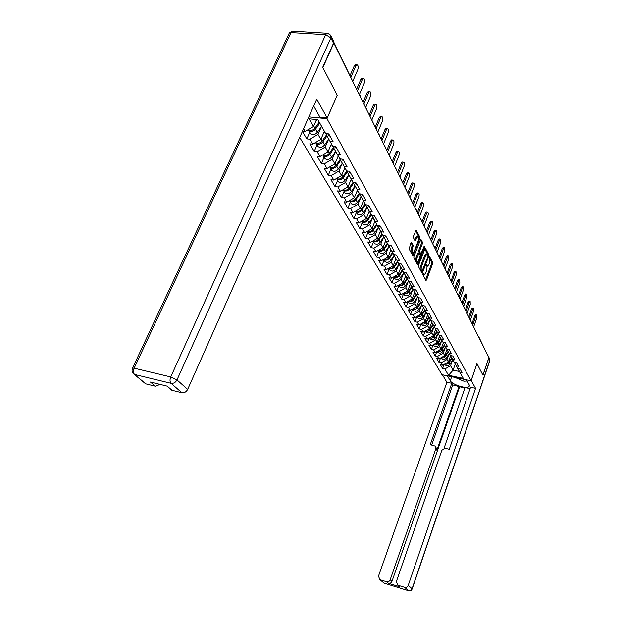 <?xml version="1.0" encoding="UTF-8"?>
<svg xmlns="http://www.w3.org/2000/svg" width="622" height="622" viewBox="0 0 622 622"><rect width="100%" height="100%" fill="white"/><g stroke="black" fill="none" stroke-linecap="round" stroke-linejoin="round"><path stroke-width="0.93" d="M422.921 273.758L422.882 274.776L425.891 280.421L426.513 280.04L432.593 263.775L432.655 262.336L429.608 256.458L429.437 263.215L428.931 264.575L427.485 266.216L426.443 264.902L426.124 265.26L426.272 271.658L425.759 273.019L424.282 274.691L423.248 273.392L422.921 273.758M411.671 242.292L410.994 242.65L409.105 248.948L412.922 255.906L419.803 238.615L419.866 237.106L416.134 229.984L413.474 236.204L413.42 237.736L415.154 240.869L417.922 236.158C418.847 236.757 418.979 238.257 418.295 240.652L414.073 251.7L412.806 253.1C411.888 252.493 411.772 250.993 412.448 248.613L413.21 245.247L411.243 242.23M337.241 95.252L322.849 67.611L333.851 43.058L488.83 357.728L482.913 375.074L476.95 363.613L471.048 380.765L326.985 118.709L337.155 95.244M418.559 265.081L418.497 266.558L421.926 272.988L422.563 272.607L428.745 256.194L428.807 254.732L425.285 247.999L418.559 265.081M417.393 264.49L413.871 257.873L413.925 256.373L420.775 239.12L422.439 242.191L422.385 243.684L419.819 250.417L419.764 251.91L420.923 253.955L424.033 246.452L424.352 246.094L424.437 247.245L418.038 264.109L417.393 264.49M308.831 116.889L326.985 118.709M299.695 137.439L441.97 374.677L471.048 380.765M309.702 132.385L306.833 138.885L309.826 139.219L317.998 134.43L321.481 126.468M306.833 138.885L302.393 131.374M302.517 131.094L305.223 131.382L303.606 128.637M308.03 118.693L317.865 119.688L325.679 133.575L328.766 133.909L333.174 141.808L330.111 141.466L332.91 146.45L335.958 146.792L340.218 154.419L337.202 154.069L339.907 158.882L342.909 159.24L347.029 166.618L344.052 166.253L346.672 170.91L349.634 171.283L353.623 178.421L350.676 178.047L353.21 182.549L356.142 182.93L359.998 189.842L357.098 189.453L359.547 193.823L362.439 194.204L366.171 200.898L363.31 200.509L365.689 204.731L368.535 205.128L372.158 211.612L369.328 211.216L371.629 215.313L374.452 215.71L377.958 222L375.167 221.595L377.398 225.568L380.182 225.973L383.587 232.076L380.827 231.664L382.997 235.513L385.741 235.932L389.045 241.849L386.316 241.429L388.423 245.169L391.137 245.589L394.34 251.335L391.65 250.907L393.695 254.546L396.37 254.973L399.487 260.548L396.828 260.12L398.811 263.65L401.462 264.078L404.487 269.497L401.859 269.069L403.787 272.498L406.399 272.934L409.346 278.197L406.749 277.762L408.623 281.097L411.204 281.541L414.065 286.664L411.507 286.221L413.327 289.463L415.885 289.906L418.668 294.89L416.126 294.447L417.906 297.604L420.425 298.047L423.139 302.898L420.627 302.447L422.354 305.519L424.849 305.97L427.493 310.689L425.013 310.238L426.692 313.231L429.157 313.682L431.73 318.285L429.281 317.826L430.914 320.742L433.355 321.193L435.859 325.671L433.433 325.22L435.027 328.058L437.445 328.517L439.878 332.879L437.484 332.42L439.039 335.188L441.426 335.647L443.805 339.9L441.433 339.441L442.95 342.139L445.313 342.605L447.63 346.749L445.282 346.291L446.759 348.919L449.1 349.385L451.354 353.428L449.037 352.969L450.483 355.535L452.793 356.002L454.993 359.951L452.699 359.485L454.107 361.988L456.392 362.455L458.546 366.311L456.276 365.845L457.652 368.294L459.915 368.753L462.014 372.516L459.767 372.057L463.32 378.37L448.548 375.284L444.839 368.97L450.561 365.744L452.559 360.091M444.092 364.383L442.623 368.512L444.839 368.97M442.623 368.512L440.399 364.756L442.631 365.215L441.192 362.766L446.985 359.5L449.014 353.778M440.485 358.039L438.953 362.315L441.192 362.766M438.953 362.315L436.675 358.459L438.93 358.917L437.46 356.414L443.315 353.102L445.383 347.317M436.792 351.531L435.198 355.955L437.46 356.414M435.198 355.955L432.865 352.013L435.143 352.472L433.635 349.906L439.56 346.547L441.667 340.7M433.013 344.868L431.349 349.447L433.635 349.906M431.349 349.447L428.962 345.412L431.256 345.863L429.716 343.235L435.711 339.837L437.857 333.921M429.141 338.034L427.407 342.784L429.716 343.235M427.407 342.784L424.958 338.64L427.283 339.091L425.697 336.401L431.769 332.949L433.954 326.97M425.168 331.028L423.364 335.95L425.697 336.401M423.364 335.95L420.853 331.697L423.201 332.148L421.576 329.388L427.726 325.897L429.95 319.84M421.102 323.844L419.22 328.937L421.576 329.388M419.22 328.937L416.647 324.583L419.018 325.034L417.354 322.196L423.574 318.658L425.845 312.532M417.09 316.411L417.774 317.92L416.934 316.474L414.967 321.753L417.354 322.196M414.967 321.753L412.324 317.282L414.726 317.725L413.016 314.818L419.321 311.233L421.63 305.029M412.604 309.048L410.606 314.374L413.016 314.818M410.606 314.374L407.9 309.787L410.318 310.23L408.568 307.252L414.952 303.606L417.308 297.332M408.164 301.421L406.135 306.809L408.568 307.252M406.135 306.809L403.351 302.098L405.801 302.541L403.997 299.477L410.466 295.784L412.868 289.424M403.608 293.592L401.54 299.034L403.997 299.477M401.54 299.034L398.679 294.198L401.159 294.641L399.308 291.493L405.863 287.745L408.312 281.307M398.927 285.56L396.82 291.057L399.308 291.493M396.82 291.057L393.882 286.089L396.393 286.524L394.488 283.29L401.128 279.488L403.631 272.972M394.115 277.295L391.969 282.854L394.488 283.29M391.969 282.854L388.952 277.754L391.487 278.182L389.535 274.862L396.268 270.998L398.819 264.397M389.17 268.813L386.985 274.426L389.535 274.862M386.985 274.426L383.883 269.178L386.449 269.606L384.443 266.193L391.261 262.274L393.866 255.58M384.093 260.089L381.861 265.765L384.443 266.193M381.861 265.765L378.674 260.369L381.27 260.789L379.202 257.275L386.122 253.294L388.781 246.514M378.86 251.117L376.59 256.855L379.202 257.275M376.59 256.855L373.309 251.296L375.937 251.716L373.806 248.1L380.827 244.057L383.549 237.184M373.488 241.88L371.171 247.68L373.806 248.1M371.171 247.68L367.789 241.966L370.448 242.378L368.263 238.654L375.377 234.548L378.16 227.582M367.952 232.379L365.588 238.242L368.263 238.654M365.588 238.242L362.105 232.356L364.795 232.76L362.54 228.927L369.763 224.752L372.609 217.692M362.245 222.59L359.835 228.523L362.54 228.927M359.835 228.523L356.25 222.458L358.98 222.855L356.655 218.905L363.979 214.66L366.894 207.499M356.375 212.506L353.91 218.509L356.655 218.905M353.91 218.509L350.217 212.257L352.977 212.646L350.583 208.572L358.015 204.257L361.001 196.995M350.318 202.119L347.807 208.183L350.583 208.572M347.807 208.183L343.997 201.738L346.796 202.127L344.324 197.92L351.873 193.535L354.929 186.165M344.075 191.397L341.509 197.532L344.324 197.92M341.509 197.532L337.583 190.884L340.413 191.265L337.863 186.927L345.529 182.464L348.662 174.984M337.637 180.341L335.017 186.553L337.863 186.927M335.017 186.553L330.958 179.688L333.827 180.053L331.192 175.575L338.974 171.034L342.193 163.446M330.99 168.935L328.315 175.21L331.192 175.575M328.315 175.21L324.124 168.127L327.024 168.484L324.303 163.858L332.218 159.232L335.515 151.527M324.124 157.148L321.387 163.5L324.303 163.858M321.387 163.5L317.057 156.176L319.996 156.526L317.189 151.745L325.228 147.041L328.618 139.204M317.033 144.973L314.227 151.403L317.189 151.745M314.227 151.403L309.756 143.83L312.734 144.164L309.826 139.219M327.312 133.753L326.612 135.355L330.111 141.466M332.91 146.45L326.612 135.355M317.998 134.43L320.851 139.406L324.381 131.312M312.734 144.164L320.851 139.406M334.325 146.605L333.726 148.005L337.202 154.069M339.907 158.882L333.726 148.005M325.228 147.041L327.988 151.854L331.433 143.861M319.996 156.526L327.988 151.854M341.113 159.03L340.599 160.235L344.052 166.253M346.672 170.91L340.599 160.235M332.218 159.232L334.885 163.897L338.251 155.998M327.024 168.484L334.885 163.897M347.69 171.042L347.255 172.061L350.676 178.047M353.21 182.549L347.255 172.061M338.974 171.034L341.564 175.544L344.852 167.746M333.827 180.053L341.564 175.544M354.058 182.658L353.7 183.521L357.098 189.453M359.547 193.823L353.7 183.521M345.529 182.464L348.032 186.833L351.251 179.12M340.413 191.265L348.032 186.833M360.224 193.909L359.936 194.608L363.31 200.509M365.689 204.731L359.936 194.608M351.873 193.535L354.299 197.765L357.448 190.145M346.796 202.127L354.299 197.765M366.21 204.809L365.985 205.361L369.328 211.216M371.629 215.313L365.985 205.361M358.015 204.257L360.371 208.362L363.458 200.836M352.977 212.646L360.371 208.362M372.018 215.367L375.167 221.595M377.398 225.568L371.847 215.787M363.979 214.66L366.265 218.641L369.281 211.2M358.98 222.855L366.265 218.641M377.647 225.599L380.827 231.664M382.997 235.513L377.531 225.895M369.763 224.752L371.979 228.616L374.934 221.253M364.795 232.76L371.979 228.616M383.121 235.536L386.316 241.429M393.695 254.546L383.051 235.707M375.377 234.548L377.523 238.296L380.423 231.019M370.448 242.378L377.523 238.296M380.827 244.057L382.911 247.704L385.757 240.504M388.408 245.231L391.65 250.907M375.937 251.716L382.911 247.704M393.633 254.429L396.828 260.12M398.811 263.65L393.609 254.484M386.122 253.294L388.151 256.832L390.935 249.717M381.27 260.789L388.151 256.832M398.686 263.425L401.859 269.069M403.787 272.498L398.663 263.479M391.261 262.274L393.236 265.711L395.973 258.674M386.449 269.606L393.236 265.711M403.6 272.164L406.749 277.762M408.623 281.097L403.577 272.218M396.268 270.998L398.181 274.349L400.863 267.382M391.487 278.182L398.181 274.349M408.374 280.67L411.507 286.221M413.327 289.463L408.359 280.716M401.128 279.488L402.994 282.746L405.63 275.857M396.393 286.524L402.994 282.746M413.024 288.935L416.126 294.447L412.93 299.361C411.748 300.908 410.279 301.445 408.522 300.986M417.906 297.604L413.008 288.981M405.863 287.745L407.674 290.917L410.263 284.098M401.159 294.641L407.674 290.917M408.32 301.312L409.019 302.883C410.885 304.174 412.666 303.839 414.369 301.88L417.541 296.966L420.627 302.447M422.354 305.519L417.533 297.028M410.466 295.784L412.238 298.871L414.773 292.122M405.801 302.541L412.238 298.871M421.957 304.819L425.013 310.238M426.692 313.231L421.941 304.866M414.952 303.606L416.678 306.615L419.174 299.936M410.318 310.23L416.678 306.615M426.249 312.454L429.281 317.826M430.914 320.742L426.233 312.493M419.321 311.233L421.001 314.157L423.45 307.548M414.726 317.725L421.001 314.157M430.424 319.887L433.433 325.22M435.027 328.058L430.408 319.926M423.574 318.658L425.215 321.512L427.625 314.973M419.018 325.034L425.215 321.512M434.498 327.133L437.484 332.42M439.039 335.188L434.483 327.172M427.726 325.897L429.32 328.673L431.691 322.204M423.201 332.148L429.32 328.673M438.471 334.193L441.433 339.441M442.95 342.139L438.456 334.232M431.769 332.949L433.324 335.662L435.657 329.256M427.283 339.091L433.324 335.662M442.343 341.081L445.282 346.291M446.759 348.919L442.328 341.12M435.711 339.837L437.227 342.481L439.521 336.129M431.256 345.863L437.227 342.481M446.122 347.799L449.037 352.969M450.483 355.535L446.106 347.838M439.56 346.547L441.045 349.129L443.299 342.846M435.143 352.472L441.045 349.129M449.807 354.353L452.699 359.485M454.107 361.988L449.792 354.392M443.315 353.102L444.761 355.621L446.985 349.393M438.93 358.917L444.761 355.621M453.407 360.76L456.276 365.845M457.652 368.294L453.391 360.791M446.985 359.5L448.392 361.957L450.577 355.792M442.631 365.215L448.392 361.957M479.111 337.458L488.037 356.111M456.921 367.003L459.767 372.057M450.561 365.744L453.088 370.16L459.386 371.458L456.906 367.042M455.234 364.064L453.088 370.16L448.548 375.284M459.386 371.458L463.32 378.37M325.679 133.575L317.803 119.681M309.041 118.802L313.472 126.538L316.551 119.556M305.223 131.382L313.472 126.538M422.828 274.17L424.282 274.691M426.016 265.695L427.485 266.216M425.557 279.799L431.614 263.611L431.676 262.181L429.188 257.29M427.913 255.191L424.787 248.637M421.599 272.366L422.043 271.184M422.097 271.106L427.975 256.419L428.014 255.401L427.042 254.103L425.603 255.743L421.864 265.633L422.097 271.106L421.366 270.99M427.042 254.103L426.047 253.947L424.608 255.58L425.603 255.743M421.102 270.943L420.869 265.47L424.608 255.58M420.27 239.75L421.436 242.036L422.439 242.191M420.13 253.706L418.754 251.755L418.808 250.262L421.374 243.529L421.436 242.036M420.837 253.939L420.324 255.292M417.883 261.722L417.067 263.868M417.144 257.446C416.483 259.771 416.592 261.232 417.479 261.839L418.73 260.439L420.254 255.09L419.088 253.045L417.144 257.446L416.134 257.283C415.473 259.607 415.582 261.077 416.468 261.675L417.479 261.839M418.264 253.045L417.611 253.411L418.622 253.566M416.134 257.283L417.611 253.411M412.806 253.1L411.787 252.936C410.87 252.33 410.745 250.837 411.422 248.458L412.192 245.084L410.963 242.743M416.958 236.01L415.683 237.379L416.701 237.526M414.641 240.084L415.683 237.379M418.73 238.615L418.847 236.951L415.628 230.622M412.409 255.137L413.233 252.975M444.924 363.917C446.58 364.554 447.988 364.127 449.146 362.626L451.93 358.171M445.181 364.974L444.66 364.064L445.181 364.974C446.899 366.202 448.509 365.93 450.017 364.158L452.8 359.703M445.336 363.683L448.866 362.144L451.658 357.689M450.033 357.331L450.779 356.142M473.653 326.915L476.786 317.99L476.709 314.989L475.861 316.062L474.749 315.859L475.597 314.794L476.709 314.989M472.067 323.479L474.749 315.859M472.72 325.018L475.861 316.062M459.145 378.269L466.181 379.747M467.091 381.014L463.888 381.193L454.869 377.375M471.181 380.384L475.573 388.338L408.234 585.349L412.075 588.754L489.802 360.231L488.775 358.155L482.975 375.183L476.973 363.652L471.212 380.392M466.414 379.793L469.151 384.707L469.167 386.417C467.293 389.38 452.303 384.839 450.258 380.718L447.358 375.805M442.413 374.771L446.891 382.258L451.774 383.292L430.23 444.676L435.128 446.091L435.835 448.757L390.173 579.79L391.977 581.337C391.246 582.954 390.064 583.599 388.439 583.288L399.767 586.795L398.313 585.621M464.836 388.136L452.738 384.917L451.774 383.292M470.131 388.618L465.038 387.537L444.038 448.299M446.891 382.258L378.471 576.182L379.918 579.665L384.178 583.156L408.522 590.706L404.642 587.323L397.823 585.201L396.338 581.679L441.853 450.219L445.274 448.306L449.278 449.278L470.59 387.281L475.573 388.338M380.073 579.72L386.62 581.741C388.252 582.068 389.434 581.414 390.173 579.79M404.642 587.323C406.298 587.642 407.496 586.989 408.234 585.349M488.775 358.155L488.06 355.73M459.122 386.278L436.877 450.211L435.835 448.757M459.549 387.008L391.977 581.337M452.738 384.917L431.676 445.018M435.851 447.094L436.877 450.211M313.682 105.981L320.019 117.34L327.18 118.063L316.753 99.069L187.673 389.403C186.281 391.946 184.345 393.057 181.865 392.739L171.812 390.251L170.031 388.719M331.137 36.2L333.244 40.484L333.509 43.206L322.701 67.324L337.194 95.158L327.18 118.063M160.126 384.419L155.376 386.223L145.602 383.813L143.923 382.406M172.061 390.321L167.225 386.153L150.446 382.048L155.376 386.223M441.231 357.619C442.911 358.288 444.349 357.86 445.539 356.328L448.361 351.827M441.55 358.731L440.982 357.759L441.55 358.731C443.276 359.967 444.909 359.687 446.433 357.899L449.255 353.397M441.636 357.386L445.259 355.838L448.081 351.337M446.425 350.956L447.187 349.751M437.445 351.166C439.155 351.873 440.617 351.446 441.845 349.883L444.707 345.334M437.235 351.282L437.826 352.34C439.567 353.584 441.216 353.296 442.763 351.484L445.624 346.936M437.849 350.932L441.558 349.377L444.427 344.829M442.732 344.433L443.502 343.204M433.573 344.549C435.299 345.296 436.799 344.876 438.067 343.274L440.967 338.671M434.008 345.793L433.363 344.674L434.008 345.793C435.773 347.037 437.437 346.749 439.008 344.915L441.908 340.32M433.969 344.324L437.771 342.753L440.671 338.158M438.945 337.746L439.731 336.494M429.6 337.777C431.349 338.562 432.881 338.135 434.187 336.502L437.134 331.853M429.468 337.855L430.097 339.076C431.878 340.335 433.565 340.04 435.151 338.189L438.098 333.54M429.996 337.552L433.884 335.973L436.831 331.324M435.058 330.888L435.866 329.621M425.526 330.826C427.306 331.658 428.869 331.238 430.214 329.559L433.207 324.863M425.44 330.881L426.093 332.202C427.889 333.462 429.592 333.159 431.209 331.293L434.195 326.589M425.914 330.609L429.911 329.022L432.896 324.319M431.077 323.868L431.901 322.577M470.38 320.268L473.552 311.249L473.466 308.209L472.611 309.282L471.484 309.08L472.339 308.007L473.466 308.209M468.794 316.699L471.484 309.08M469.423 318.316L472.611 309.282M467.021 313.457L470.248 304.352L470.146 301.258L469.283 302.339L468.141 302.137L469.011 301.064L470.146 301.258M465.435 309.764L468.141 302.137M466.041 311.459L469.283 302.339M463.592 306.475L466.865 297.293L466.749 294.144L465.87 295.225L464.72 295.03L465.598 293.949L466.749 294.144M461.983 302.673L464.72 295.03M462.581 304.438L465.87 295.225M460.07 299.33L463.398 290.062L463.266 286.859L462.379 287.939L461.213 287.745L462.099 286.664L463.266 286.859M458.453 295.427L461.213 287.745M459.036 297.238L462.379 287.939M456.462 292.006L459.845 282.645L459.689 279.387L458.803 280.468L457.621 280.273L458.523 279.192L459.689 279.387M454.822 288.025L457.621 280.273M455.405 289.86L458.803 280.468M421.351 323.704C423.154 324.575 424.748 324.155 426.14 322.445L429.172 317.694M421.319 323.72L421.988 325.15C423.8 326.418 425.526 326.107 427.158 324.217L430.191 319.467M421.732 323.487L425.829 321.885L428.861 317.142M426.995 316.66L427.835 315.354M452.762 284.495L456.198 275.041L456.035 271.728L455.133 272.817L453.943 272.623L454.845 271.542L456.035 271.728M451.09 281.105L453.943 272.623M451.681 282.295L455.133 272.817M417.067 316.396C418.894 317.313 420.526 316.893 421.965 315.144L425.044 310.339M417.774 317.92C419.609 319.195 421.351 318.876 423.007 316.963L426.078 312.158M417.448 316.178L421.638 314.569L424.717 309.772M422.812 309.274L423.668 307.937M448.967 276.798L452.466 267.25L452.28 263.876L451.37 264.964L450.165 264.778L451.082 263.689L452.28 263.876M447.195 272.879L450.165 264.778M447.856 274.535L451.37 264.964M412.674 308.893C414.524 309.865 416.188 309.445 417.673 307.649L420.799 302.797M412.767 308.963L413.451 310.495C415.302 311.785 417.067 311.459 418.746 309.515L421.864 304.663M413.047 308.683L417.339 307.066L420.464 302.214M418.513 301.686L419.391 300.333M445.08 268.898L448.633 259.257L448.431 255.821L447.506 256.917L446.293 256.723L447.218 255.634L448.431 255.821M443.206 265.089L446.293 256.723M443.937 266.581L447.506 256.917M408.156 301.196C410.03 302.214 411.741 301.802 413.272 299.959L416.445 295.053M414.104 293.903L414.998 292.519M441.091 260.789L444.699 251.055L444.473 247.564L443.548 248.652L442.32 248.466L443.253 247.377L444.473 247.564M439.179 256.909L442.32 248.466M424.958 306.164L424.476 305.9M439.917 258.418L443.548 248.652M403.522 293.289C405.42 294.361 407.161 293.957 408.755 292.068L411.982 287.1M403.764 293.46L404.463 295.061C406.345 296.36 408.156 296.018 409.882 294.035L413.078 289.106M403.888 293.079C405.668 293.576 407.177 293.032 408.405 291.454L411.624 286.485M409.571 285.91L410.489 284.503M436.994 252.47L440.664 242.642L440.423 239.081L439.482 240.17L438.238 239.983L439.179 238.895L440.423 239.081M435.042 248.512L438.238 239.983M420.589 298.327L419.951 297.961M435.789 250.036L439.482 240.17M398.764 285.164C400.685 286.291 402.465 285.895 404.113 283.959L407.387 278.936M399.083 285.389L399.783 287.03C401.688 288.336 403.522 287.986 405.272 285.98L408.514 280.996M399.122 284.962C400.941 285.498 402.481 284.946 403.756 283.329L407.029 278.298M404.922 277.7L405.863 276.261M432.78 243.933L436.52 233.996C437.064 232.06 436.971 230.848 436.255 230.365L435.307 231.462L434.055 231.283L435.042 230.194M430.797 239.898L434.055 231.283M416.095 290.287L415.325 289.805M431.551 241.422L435.307 231.462M393.882 276.813C395.817 278.003 397.637 277.614 399.347 275.624L402.667 270.539M394.27 277.101L394.978 278.78C396.906 280.094 398.756 279.737 400.537 277.707L403.833 272.661M394.224 276.619C396.074 277.187 397.66 276.642 398.974 274.978L402.302 269.894M400.14 269.264L401.104 267.794M428.465 235.155L432.267 225.125C432.819 223.142 432.725 221.906 431.971 221.424L431.023 222.52L429.748 222.342L430.758 221.253M426.435 231.042L429.748 222.342M411.476 282.015L410.582 281.432M427.19 232.581L431.023 222.52M388.851 268.23C390.81 269.489 392.669 269.101 394.441 267.063L397.823 261.916M389.325 268.58L390.041 270.306C391.984 271.62 393.858 271.254 395.67 269.202L399.013 264.093M389.185 268.035C391.075 268.657 392.7 268.105 394.06 266.395L397.442 261.248M395.227 260.595L396.214 259.094M424.017 226.144L427.897 216.005C428.457 213.984 428.356 212.724 427.578 212.226L426.614 213.33L425.331 213.152L426.35 212.063M421.957 221.945L425.331 213.152M406.726 273.517L405.801 272.895M422.719 223.492L426.614 213.33M384.248 259.817L384.964 261.59L383.688 259.397C385.656 260.727 387.56 260.346 389.403 258.254L392.84 253.045M384.964 261.59C386.931 262.912 388.828 262.531 390.663 260.455L394.06 255.292M384.007 259.218C385.928 259.872 387.592 259.327 389.007 257.57L392.443 252.361M390.165 251.677L391.184 250.145M419.453 216.876L423.403 206.628C423.979 204.56 423.862 203.277 423.053 202.78L422.081 203.876L420.783 203.705L421.825 202.617M417.346 212.592L420.783 203.705M401.851 264.778L400.739 263.961M418.116 214.147L422.081 203.876M378.37 250.316L378.433 250.371C380.423 251.7 382.351 251.311 384.217 249.197L387.708 243.925M379.016 250.806L379.739 252.625C381.729 253.955 383.65 253.566 385.508 251.459L388.968 246.234M378.681 250.137C380.633 250.845 382.343 250.293 383.813 248.489L387.304 243.218M384.964 242.502L386.005 240.939M414.765 207.344L418.785 196.995C419.368 194.88 419.244 193.566 418.404 193.061L417.424 194.165L416.11 193.994L417.175 192.906M412.611 202.966L416.11 193.994M396.828 255.782L395.615 254.849M413.381 204.545L417.424 194.165M372.905 240.963L373.013 241.079C375.027 242.417 376.986 242.012 378.884 239.874L382.437 234.541M373.643 241.53L374.366 243.396C376.372 244.734 378.324 244.337 380.213 242.199L383.727 236.912M373.2 240.792C375.183 241.554 376.94 241.002 378.464 239.143L382.017 233.81M379.607 233.063L380.68 231.462M409.937 197.539L414.034 187.082C414.633 184.913 414.493 183.576 413.614 183.07L412.635 184.166L411.305 184.003L412.386 182.915M407.737 193.069L411.305 184.003M391.658 246.53L390.359 245.472M408.514 194.655L412.635 184.166M367.275 231.33L367.447 231.516C369.476 232.853 371.458 232.441 373.387 230.272L377.002 224.869M368.107 231.983L368.838 233.903C370.868 235.24 372.835 234.828 374.755 232.667L378.332 227.325M367.555 231.174C369.569 231.983 371.373 231.431 372.959 229.526L376.574 224.122M374.094 223.345L375.19 221.704M404.961 187.447L409.144 176.881C409.758 174.665 409.603 173.297 408.693 172.784L407.705 173.88L406.36 173.717L407.457 172.636M402.714 182.884L406.36 173.717M386.34 236.998L384.948 235.808M403.499 184.477L407.705 173.88M361.483 221.409L361.709 221.665C363.761 223.01 365.767 222.583 367.726 220.39L371.412 214.917M362.408 222.155L363.139 224.122C365.192 225.467 367.19 225.047 369.141 222.855L372.78 217.443M361.74 221.261C363.792 222.132 365.635 221.58 367.283 219.613L370.969 214.147M368.418 213.33L369.546 211.659M399.845 177.06L404.106 166.377C404.735 164.107 404.572 162.707 403.616 162.194L402.628 163.291L401.26 163.127L402.387 162.047M397.551 172.395L401.26 163.127M380.858 227.185L379.389 225.856M398.344 174.005L402.628 163.291M355.512 211.185L355.792 211.511C357.868 212.864 359.905 212.429 361.895 210.205L365.643 204.661M356.538 212.016L357.269 214.046C359.345 215.399 361.366 214.963 363.349 212.747L367.05 207.266M355.745 211.045C357.829 211.97 359.726 211.426 361.444 209.404L365.192 203.868M362.564 203.013L363.722 201.303M394.573 166.354L398.927 155.562C399.565 153.23 399.386 151.807 398.391 151.286L397.396 152.382L396.02 152.227L397.163 151.146M392.233 161.596L396.02 152.227M375.206 217.07L373.666 215.601M393.026 163.213L397.396 152.382M349.354 200.634L349.696 201.046C351.795 202.407 353.864 201.956 355.885 199.701L359.858 193.862M350.567 202.531L351.22 203.658C353.312 205.019 355.372 204.568 357.386 202.321L361.157 196.777M349.572 200.509C351.679 201.505 353.63 200.96 355.419 198.877L359.236 193.263M356.523 192.377L357.72 190.62M389.147 155.329L393.578 144.421C394.239 142.026 394.045 140.572 393.003 140.043L392.008 141.14L390.608 140.992L391.782 139.911M386.744 150.454L390.608 140.992M369.382 206.636L367.773 205.019M387.545 152.087L392.008 141.14M343.01 189.749L343.414 190.254C345.537 191.615 347.628 191.156 349.688 188.87L353.941 182.643M344.324 191.817L344.985 192.952C347.099 194.313 349.183 193.854 351.236 191.568L355.069 185.955M343.196 189.64C345.334 190.705 347.34 190.169 349.199 188.023L353.086 182.332M350.295 181.406L351.531 179.61M383.549 143.962L388.074 132.929C388.742 130.472 388.532 128.979 387.452 128.459L386.456 129.547L385.034 129.407L386.231 128.334M381.092 138.978L385.034 129.407M363.372 195.883L361.709 194.111M381.9 140.619L386.456 129.547M336.471 178.514L336.922 179.12C339.076 180.481 341.19 180.007 343.29 177.69L347.41 171.688M337.878 180.761L338.547 181.896C340.685 183.265 342.8 182.79 344.883 180.481L348.794 174.79M336.626 178.428C338.788 179.564 340.84 179.027 342.784 176.811L346.835 170.933M343.873 170.078L345.14 168.235M377.772 132.237L382.398 121.08C383.082 118.561 382.857 117.029 381.721 116.508L380.726 117.597L379.288 117.457L380.508 116.392M375.26 127.129L379.288 117.457M357.176 184.781L355.481 182.954M376.069 128.785L380.726 117.597M329.714 166.914L330.228 167.621C332.397 168.99 334.55 168.5 336.681 166.152L340.677 160.367M331.231 169.347L331.899 170.49C334.068 171.859 336.207 171.377 338.329 169.036L342.31 163.275M329.839 166.844C332.024 168.057 334.131 167.528 336.168 165.25L340.522 158.96M337.233 158.392L338.539 156.503M371.808 120.132L376.535 108.858C377.235 106.261 376.994 104.698 375.805 104.169L374.809 105.258L373.355 105.126L374.607 104.061M369.235 114.907L373.355 105.126M350.769 173.32L349.066 171.478M370.059 116.571L374.809 105.258M322.748 154.917L323.316 155.749C325.508 157.117 327.693 156.612 329.862 154.233L333.936 148.378M324.365 157.553L325.042 158.711C327.226 160.087 329.403 159.582 331.565 157.21L335.623 151.371M322.826 154.87C325.034 156.176 327.195 155.648 329.326 153.3L334.006 146.574M330.375 146.318L331.728 144.374M365.658 107.637L370.487 96.239C371.202 93.564 370.937 91.963 369.693 91.442L368.706 92.522L367.229 92.398L368.512 91.341M363.023 102.288L367.229 92.398M344.16 161.471L342.434 159.629M363.847 103.96L368.706 92.522M315.548 142.524L316.163 143.48C318.386 144.848 320.602 144.327 322.81 141.909L326.962 135.977M317.274 145.377L317.951 146.543C320.167 147.919 322.367 147.398 324.567 144.988L328.704 139.079M315.595 142.492L315.603 142.516C317.826 143.892 320.042 143.363 322.258 140.945L327.296 133.753M323.284 133.831L324.684 131.841M359.298 94.731L364.243 83.208C364.974 80.448 364.686 78.807 363.38 78.286L362.401 79.367L360.908 79.243L362.214 78.201M356.6 89.249L360.908 79.243M337.326 149.233L335.585 147.375M357.425 90.929L362.401 79.367M308.092 129.695L308.776 130.791C311.016 132.159 313.263 131.623 315.517 129.174L319.755 123.164M309.935 132.781L310.619 133.955C312.858 135.332 315.097 134.803 317.337 132.354L321.558 126.367M308.193 129.796C310.44 131.172 312.687 130.628 314.95 128.171L319.187 122.153M315.953 120.925L316.893 119.595M352.915 80.977L357.782 69.734C358.536 66.888 358.225 65.209 356.849 64.696L355.877 65.769L354.361 65.652L355.706 64.618M350.147 75.348L354.361 65.652M330.259 136.576L328.494 134.71M350.979 77.042L355.877 65.769M478.435 336.626L479.103 337.987M353.607 83.169L333.789 42.109M422.836 274.077L423.761 274.232M426.031 265.602L426.949 265.75M431.676 262.181L432.655 262.336M431.614 263.611L432.593 263.775M425.611 279.884L426.513 280.04M425.075 248.1L425.471 248.155M427.812 254.577L428.807 254.732M428.06 256.085L428.745 256.194M421.646 272.459L422.563 272.607M420.869 265.47L421.864 265.633M420.682 270.158L421.677 270.321M420.558 239.221L420.97 239.283M421.374 243.529L422.385 243.684M418.808 250.262L419.819 250.417M418.754 251.755L419.764 251.91M419.733 253.644L420.744 253.799M423.776 247.144L424.437 247.245M417.113 263.961L418.038 264.109M412.192 245.084L413.21 245.247M412.137 246.607L413.156 246.763M411.422 248.458L412.448 248.613M414.703 240.216L415.62 240.349M415.908 230.093L416.336 230.156M418.847 236.951L419.866 237.106M418.793 238.459L419.803 238.615M412.456 255.23L413.397 255.378M449.146 362.626L450.017 364.158M448.532 361.561L448.866 362.144M397.994 585.263L399.767 586.795M388.439 583.288L386.62 581.741M451.665 376.707L450.258 380.718M384.435 583.242L382.81 582.083M379.918 579.665L384.023 583.102L408.545 590.729C410.225 591.164 411.422 590.581 412.153 588.987L412.075 588.754C411.344 590.379 410.162 591.032 408.522 590.706L408.747 590.791M488.845 356.927L489.794 360.69L412.184 588.894M333.509 43.206L330.881 37.888L176.99 379.918L170.739 376.932L325.664 34.676L290.964 32.569L134.15 368.177L170.739 376.932C169.689 379.7 169.798 381.83 171.081 383.315L134.57 374.46L145.828 383.875M181.865 392.739L171.081 383.315C173.592 383.634 175.567 382.499 176.99 379.918L187.673 389.403M134.57 374.46C133.225 372.982 133.085 370.891 134.15 368.177L132.548 367.999C131.53 370.65 132.121 372.78 134.336 374.397L134.57 374.46M132.237 368.776L289.347 32.865L290.964 32.569L292.309 31.147L289.347 32.865L288.631 34.397M293.079 31.193L326.978 33.23L325.664 34.676L330.881 37.888L330.624 35.159L327.607 33.23M445.539 356.328L446.433 357.899M444.901 355.216L445.259 355.838M441.845 349.883L442.763 351.484M441.185 348.724L441.558 349.377M438.067 343.274L439.008 344.915M437.375 342.069L437.771 342.753M434.187 336.502L435.151 338.189M433.472 335.25L433.884 335.973M430.214 329.559L431.209 331.293M429.475 328.26L429.911 329.022M426.14 322.445L427.158 324.217M425.37 321.084L425.829 321.885M421.965 315.144L423.007 316.963M421.156 313.729L421.638 314.569M417.673 307.649L418.746 309.515M416.833 306.18L417.339 307.066M413.272 299.959L414.369 301.88M412.402 298.436L412.93 299.361M408.755 292.068L409.882 294.035M407.845 290.474L408.405 291.454M404.113 283.959L405.272 285.98M403.165 282.302L403.756 283.329M399.347 275.624L400.537 277.707M398.36 273.898L398.974 274.978M394.441 267.063L395.67 269.202M393.415 265.26L394.06 266.395M389.403 258.254L390.663 260.455M388.33 256.381L389.007 257.57M384.217 249.197L385.508 251.459M383.098 247.237L383.813 248.489M378.884 239.874L380.213 242.199M377.709 237.829L378.464 239.143M373.387 230.272L374.755 232.667M372.166 228.142L372.959 229.526M367.726 220.39L369.141 222.855M366.459 218.167L367.283 219.613M361.895 210.205L363.349 212.747M360.566 207.88L361.444 209.404M355.885 199.701L357.386 202.321M354.501 197.275L355.419 198.877M349.688 188.87L351.236 191.568M348.234 186.336L349.199 188.023M343.29 177.69L344.883 180.481M341.773 175.046L342.784 176.811M336.681 166.152L338.329 169.036M335.102 163.384L336.168 165.25M329.862 154.233L331.565 157.21M328.206 151.34L329.326 153.3M322.81 141.909L324.567 144.988M321.076 138.893L322.258 140.945M315.517 129.174L317.337 132.354M313.706 126.009L314.95 128.171M475.931 331.534L475.908 330.982M475.69 330.5L475.216 330.08M472.634 324.847L472.611 324.287M472.393 323.805L471.911 323.378M469.26 317.998L469.245 317.438M469.019 316.94L468.529 316.512M465.808 310.984L465.785 310.417M465.559 309.919L465.069 309.484M462.263 303.793L462.247 303.217M462.014 302.712L461.516 302.276M458.632 296.422L458.616 295.847M458.383 295.333L457.878 294.882M454.915 288.865L454.892 288.281M454.659 287.761L454.146 287.31M450.833 279.993L450.32 279.535M447.171 273.151L447.148 272.553M446.915 272.024L446.386 271.557M443.152 264.98L443.128 264.381M442.887 263.845L442.359 263.37M439.023 256.598L439 255.992M438.759 255.448L438.215 254.958M434.778 247.976L434.755 247.369M434.514 246.817L433.962 246.32M430.416 239.128L430.393 238.506M430.152 237.946L429.592 237.448M425.93 230.023L425.907 229.401M425.666 228.834L425.098 228.321M421.327 220.662L421.304 220.032M421.055 219.457L420.472 218.944M416.584 211.037L416.561 210.399M416.305 209.816L415.721 209.287M411.702 201.124L411.678 200.486M411.422 199.895L410.831 199.351M406.671 190.923L406.648 190.27M406.399 189.671L405.793 189.127M401.501 180.411L401.47 179.75M401.213 179.152L400.599 178.584M396.167 169.581L396.136 168.912M395.88 168.298L395.25 167.73M390.663 158.416L390.639 157.739M390.375 157.117L389.737 156.534M384.987 146.893L384.964 146.209M384.699 145.579L384.046 144.98M379.132 135.005L379.109 134.313M378.845 133.676L378.176 133.061M373.091 122.728L373.06 122.029M372.796 121.383L372.119 120.754M366.84 110.047L366.817 109.34M366.545 108.687L365.853 108.041M360.387 96.939L360.356 96.223M360.091 95.563L359.384 94.902M353.708 83.387L353.677 82.656M421.218 271.044L422.214 271.208M419.92 253.799L420.923 253.955M418.077 252.89L419.088 253.045M416.903 236.002L417.922 236.158M469.439 385.624L469.167 386.417M489.864 360.472L489.887 359.096M397.823 585.201L399.596 586.733M134.336 374.397L145.602 383.813M171.812 390.251L166.991 386.099M437.219 351.298L437.826 352.34M429.405 337.886L430.097 339.076M425.355 330.927L426.093 332.202M421.195 323.79L421.988 325.15M412.557 308.963L413.451 310.495M408.063 301.25L409.019 302.883M403.453 293.327L404.463 295.061M398.71 285.195L399.783 287.03M436.255 230.365L434.996 230.187M393.843 276.837L394.978 278.78M431.971 221.424L430.704 221.245M388.836 268.238L390.041 270.306M427.578 212.226L426.288 212.055M423.053 202.78L421.755 202.609M378.433 250.371L379.739 252.625M418.404 193.061L417.09 192.89M373.013 241.079L374.366 243.396M413.614 183.07L412.285 182.899M390.694 245.9L390.46 245.488M367.447 231.516L368.838 233.903M408.693 172.784L407.34 172.621M385.368 236.368L385.057 235.824M361.709 221.665L363.139 224.122M403.616 162.194L402.255 162.031M379.871 226.556L379.49 225.872M355.792 211.511L357.269 214.046M398.391 151.286L397.007 151.13M374.211 216.433L373.752 215.616M349.696 201.046L351.22 203.658M393.003 140.043L391.603 139.896M368.38 206.006L367.835 205.027M343.414 190.254L344.985 192.952M387.452 128.459L386.029 128.311M362.362 195.246L361.724 194.111M336.922 179.12L338.547 181.896M381.721 116.508L380.283 116.368M356.149 184.143L355.419 182.837M330.228 167.621L331.899 170.49M375.805 104.169L374.351 104.037M349.735 172.675L348.903 171.19M323.316 155.749L325.042 158.711M369.693 91.442L368.216 91.317M343.111 160.834L342.17 159.154M316.163 143.48L317.951 146.543M363.38 78.286L361.887 78.17M336.261 148.588L335.204 146.706M308.776 130.791L310.619 133.955M356.849 64.696L355.333 64.587M329.178 135.93L328.004 133.831"/></g></svg>
